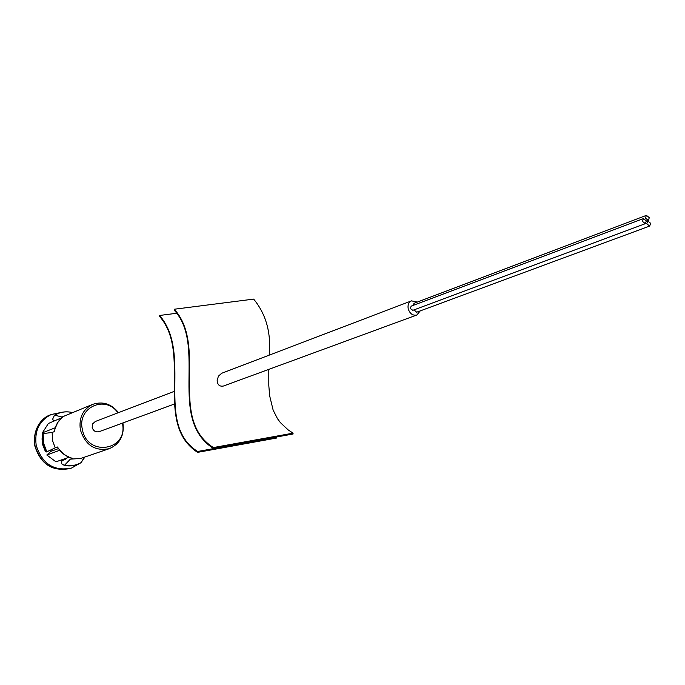 <?xml version="1.0" encoding="UTF-8"?>
<svg xmlns="http://www.w3.org/2000/svg" width="685" height="685" viewBox="0 0 685 685"><rect width="100%" height="100%" fill="white"/><g stroke="black" fill="none" stroke-linecap="round" stroke-linejoin="round"><path stroke-width="1.03" d="M50.63 450.011L51.503 451.141M420.239 310.887L416.874 315.006C412.755 315.828 409.87 313.747 408.2 308.755C407.584 304.893 408.688 302.265 411.505 300.861L417.268 302.085M416.874 315.006L223.464 386.023C219.602 386.717 217.496 384.876 217.162 380.509L218.395 376.185L221.64 373.291L411.505 300.861M174.606 403.962L99.248 431.636C95.746 432.432 93.391 431.045 92.184 427.449L92.68 423.844L95.292 421.489L174.35 391.332M176.867 313.242L159.605 315.468L159.459 316.264C192.391 353.691 153.483 423.655 197.605 452.365L276.457 438.058L276.26 437.056M197.605 452.365L197.64 451.492C154.065 423.827 193.05 354.436 159.605 315.468M276.5 437.201L197.64 451.492M269.154 355.164C271.303 333.047 266.14 314.355 253.673 299.105L174.29 309.235L174.136 310.048C207.538 346.379 167.243 418.407 213.335 448.452L293.026 434.016L293.077 433.151L288.179 429.915L280.448 422.679L277.502 418.706L273.135 410.109L269.659 395.827L268.811 385.552L268.803 369.378M213.335 448.452L213.369 447.562C167.842 418.578 208.223 347.124 174.29 309.235M293.077 433.151L213.369 447.562M79.417 463.574L71.54 468.052C53.987 471.537 42.205 463.959 36.194 445.319C34.31 430.839 39.336 420.564 51.281 414.493L60.451 412.61M59.321 450.473L59.073 449.386L64.03 454.412L70.11 457.631L68.603 457.409L55.964 461.818L46.803 455.003L59.424 450.379M42.41 432.817L48.361 423.484L62.13 417.576L57.694 422.542L54.988 428.836L54.834 427.928L42.41 432.817L43.823 433.382M46.803 455.003L50.793 451.398L58.508 448.589M84.914 457.023L82.68 460.243M122.401 423.133C128.6 450.584 87.141 457.503 82.354 429.307C77.037 407.361 105.618 394.543 117.931 412.858M53.867 421.266L52.659 419.143L54.5 415.127L61.967 417.019L92.672 404.364C82.859 409.296 78.758 417.773 80.359 429.795C85.368 445.259 95.061 451.535 109.42 448.632L80.684 458.462L70.349 459.138L64.364 465.432L61.496 463.634L61.89 460.628L65.486 459.378L66.642 458.094M61.967 417.019L64.262 416.095C58.79 419.545 55.519 424.709 54.457 431.567L52.171 432.449L42.658 433.656L42.042 439.025L42.795 444.993L45.484 451.723L46.803 451.809L55.228 447.844L52.437 440.361L52.171 432.449M55.228 447.844L57.523 447.005C61.162 453.093 66.214 456.869 72.687 458.333L70.349 459.138M72.173 412.653L71.565 412.37M81.327 462.461L84.161 457.28M646.332 220.904L643.421 218.601L642.427 221.358L645.338 223.661L646.332 220.904M643.421 218.601L411.205 306.126L410.212 308.473L412.798 310.322L645.338 223.661M649.32 217.667L646.409 215.364L645.424 218.104L648.327 220.407L649.32 217.667M646.409 215.364L414.023 303.318L413.004 305.45M650.656 223.31L647.753 221.007L646.76 223.764L649.663 226.067L650.656 223.31M414.023 309.868L416.651 312.214L649.663 226.067M71.54 468.052L70.324 468.463C52.779 471.939 41.014 464.37 35.021 445.772C33.145 431.302 38.163 421.044 50.091 414.99C43.112 417.054 32.178 427.894 34.807 445.875M43.164 433.459L43.472 442.887L46.803 451.809M46.289 451.997C43.078 446.218 41.862 440.104 42.658 433.656M54.5 415.127C59.852 412.027 65.589 411.12 71.702 412.396C65.709 411.171 60.1 412.07 54.877 415.084M64.844 465.235C70.915 466.365 76.523 465.372 81.678 462.247M51.281 414.493L50.091 414.99M70.324 468.463C52.539 471.922 40.706 464.404 34.824 445.926M118.479 412.644C111.355 403.825 102.75 401.067 92.672 404.364M81.558 462.392C76.318 465.577 70.623 466.596 64.476 465.457M122.932 422.936C124.49 435.3 119.986 443.863 109.42 448.632M648.327 220.407L646.383 221.144M647.753 221.007L646.426 221.503"/></g></svg>
